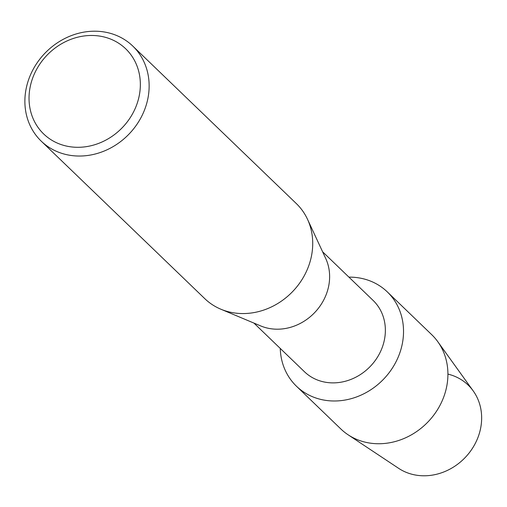 <?xml version="1.0" encoding="UTF-8"?>
<svg xmlns="http://www.w3.org/2000/svg" width="507" height="507" viewBox="0 0 507 507"><rect width="100%" height="100%" fill="white"/><g stroke="black" fill="none" stroke-linecap="round" stroke-linejoin="round"><path stroke-width="0.76" d="M447.922 374.109A54.445 48.114 133.9 0 1 479.977 431.127A54.445 48.114 133.9 0 1 422.058 475.75A54.445 48.114 133.9 0 1 398.622 468.329L348.068 434.765A65.479 57.868 133.9 0 1 340.856 428.979L296.462 386.226A65.479 57.868 133.9 0 1 280.257 348.436A65.479 57.868 133.9 0 0 331.857 400.942A65.479 57.868 133.9 0 1 296.462 386.226M322.604 251.783L373.101 300.417A49.496 43.741 133.9 0 1 379.762 353.113A49.496 43.741 133.9 0 1 331.198 382.842A49.496 43.741 133.9 0 1 304.441 371.72L253.937 323.086M351.902 277.177A65.479 57.868 133.9 0 1 402.71 341.547A65.479 57.868 133.9 0 1 331.857 400.942A65.479 57.868 133.9 0 0 396.106 361.611A65.479 57.868 133.9 0 0 387.304 291.899A65.479 57.868 133.9 0 0 351.902 277.177A65.479 57.868 133.9 0 0 348.924 277.133A65.479 57.868 133.9 0 1 351.902 277.177M132.79 46.08L296.367 203.611A65.992 58.324 133.9 0 1 307.502 219.271L325.716 258.481A49.496 43.741 133.9 0 1 319.822 306.355A49.496 43.741 133.9 0 1 275.453 329.163A49.496 43.741 133.9 0 1 260.75 325.944L220.881 309.219A65.992 58.324 133.9 0 1 204.815 298.686L41.232 141.155A65.992 58.324 133.9 0 1 32.359 70.891A65.992 58.324 133.9 0 1 97.11 31.25A65.992 58.324 133.9 0 1 132.79 46.08A65.992 58.324 133.9 0 1 141.662 116.344A65.992 58.324 133.9 0 1 76.906 155.991A65.992 58.324 133.9 0 1 41.232 141.155M307.502 219.271A65.992 58.324 133.9 0 1 299.65 283.109A65.992 58.324 133.9 0 1 240.489 313.516A65.992 58.324 133.9 0 1 220.881 309.219M93.744 35.515A59.123 52.246 133.9 0 1 139.615 93.63A59.123 52.246 133.9 0 1 75.644 147.258A59.123 52.246 133.9 0 1 29.774 89.143A59.123 52.246 133.9 0 1 93.744 35.515M387.304 291.899L431.698 334.652A65.479 57.868 133.9 0 1 437.75 341.642A65.479 57.868 133.9 0 1 437.985 408.896A65.479 57.868 133.9 0 1 376.251 443.695A65.479 57.868 133.9 0 1 348.068 434.765M437.75 341.642L473.196 390.897A54.445 48.114 133.9 0 1 473.386 446.813A54.445 48.114 133.9 0 1 422.058 475.75"/></g></svg>
